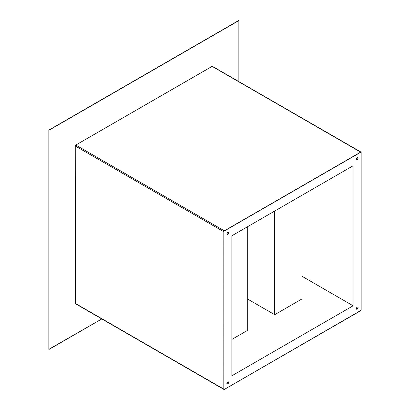 <?xml version="1.0" encoding="UTF-8"?>
<svg xmlns="http://www.w3.org/2000/svg" width="410" height="410" viewBox="0 0 410 410"><rect width="100%" height="100%" fill="white"/><g stroke="black" fill="none" stroke-linecap="round" stroke-linejoin="round"><path stroke-width="0.61" d="M357.228 159.654L356.351 159.152L357.228 157.635A1.235 0.712 -60 0 1 357.848 157.573A1.235 0.712 -60 0 1 358.038 158.567A1.235 0.712 -60 0 1 357.228 159.654L356.608 159.715L356.351 159.152L357.228 159.654A1.235 0.712 -60 0 1 356.608 159.715A1.235 0.712 -60 0 1 356.418 158.726A1.235 0.712 -60 0 1 357.228 157.635L357.848 157.573L358.104 158.142L357.228 159.654M227.745 234.412L226.873 233.905L227.745 232.393A1.235 0.712 -60 0 1 228.365 232.332A1.235 0.712 -60 0 1 228.554 233.321A1.235 0.712 -60 0 1 227.745 234.412L227.13 234.474L226.873 233.905L227.745 234.412A1.235 0.712 -60 0 1 227.13 234.474A1.235 0.712 -60 0 1 226.94 233.48A1.235 0.712 -60 0 1 227.745 232.393L228.365 232.332L228.621 232.895L227.745 234.412M227.745 383.924L226.873 383.422L227.745 381.905A1.235 0.712 -60 0 1 228.365 381.843A1.235 0.712 -60 0 1 228.554 382.832A1.235 0.712 -60 0 1 227.745 383.924L227.13 383.985L226.873 383.422L227.745 383.924A1.235 0.712 -60 0 1 227.13 383.985A1.235 0.712 -60 0 1 226.94 382.996A1.235 0.712 -60 0 1 227.745 381.905L228.365 381.843L228.621 382.407L227.745 383.924M357.228 309.171L356.351 308.663L357.228 307.146A1.235 0.712 -60 0 1 357.848 307.09A1.235 0.712 -60 0 1 358.038 308.079A1.235 0.712 -60 0 1 357.228 309.171L356.608 309.232L356.351 308.663L357.228 309.171A1.235 0.712 -60 0 1 356.608 309.232A1.235 0.712 -60 0 1 356.418 308.238A1.235 0.712 -60 0 1 357.228 307.146L357.848 307.09L358.104 307.654L357.228 309.171M302.093 195.227L302.093 298.875L302.093 195.227M274.695 211.047L274.695 314.695L302.093 298.875L274.695 314.695L274.695 211.047M247.291 298.875L274.695 314.695L247.291 298.875M247.291 226.863L247.291 330.516L247.291 226.863M231.86 339.424L247.291 330.516L231.86 339.424M353.118 305.783L353.118 165.768L353.118 305.783L231.86 375.791L231.86 235.776L231.86 375.791L353.118 305.783L302.093 276.33L353.118 305.783M223.809 389.126L224.337 389.428L361.01 310.344L361.01 152.095L223.962 231.219L223.809 389.126L75.255 303.359A0.743 0.43 120 0 0 75.409 303.702L75.255 145.97L223.809 231.737A0.743 0.43 -60 0 1 224.337 230.825L75.783 145.058L212.088 66.364L360.641 152.13A0.743 0.43 -60 0 1 361.01 152.095A0.743 0.43 -60 0 1 361.164 152.433L361.164 309.827A0.743 0.43 -60 0 1 360.641 310.734L224.337 389.428A0.743 0.43 -60 0 1 223.962 389.469A0.743 0.43 -60 0 1 223.809 389.126L75.255 303.359L75.255 145.97L223.809 231.737L223.809 389.126M231.86 235.776L353.118 165.768L231.86 235.776M238.681 20.5L48.836 130.108L48.836 349.325L48.836 130.108L238.856 20.602L49.01 130.211L49.01 349.428L101.808 318.944L48.836 349.325L48.836 130.108L238.681 20.5M212.457 66.328A0.743 0.43 120 0 0 212.088 66.364L360.641 152.13L224.337 230.825L75.783 145.058A0.743 0.43 120 0 0 75.255 145.97L75.783 145.058L212.288 66.292L361.01 152.095M238.856 81.569L238.856 20.602L238.856 81.569M223.962 389.469L75.409 303.702"/></g></svg>
